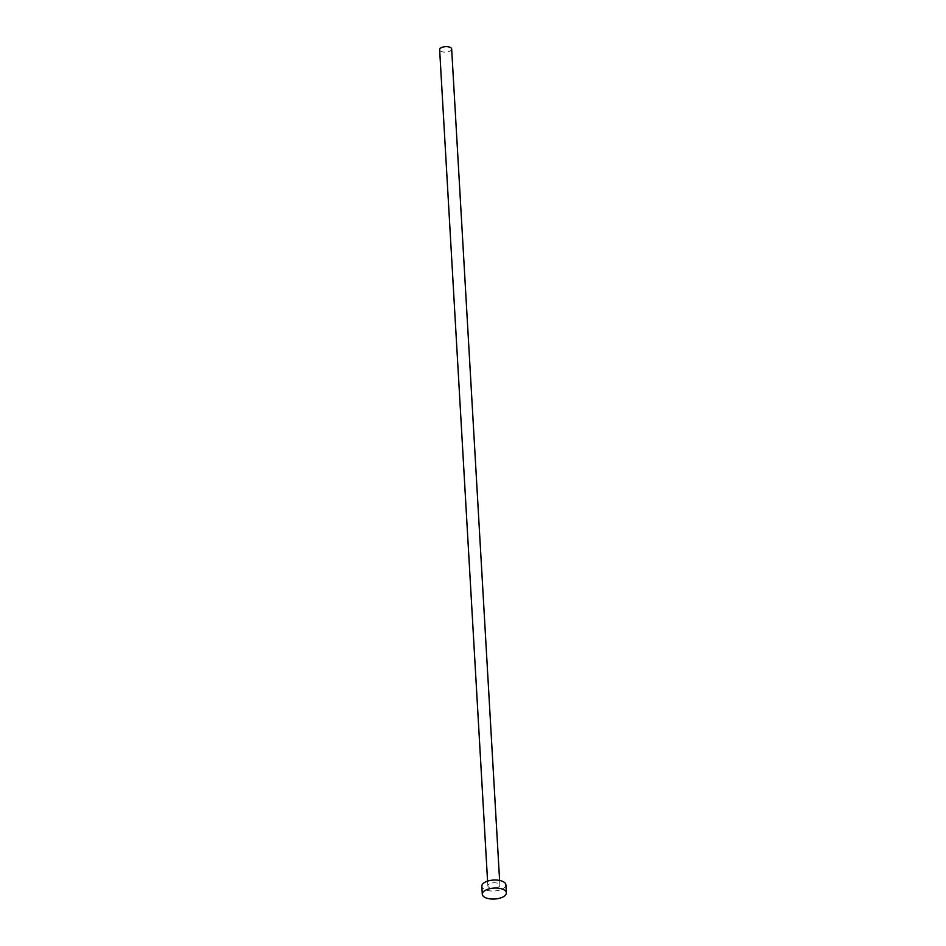 <?xml version="1.0" encoding="UTF-8"?>
<svg xmlns="http://www.w3.org/2000/svg" width="946" height="946" viewBox="0 0 946 946"><rect width="100%" height="100%" fill="white"/><g stroke="black" fill="none" stroke-linecap="round" stroke-linejoin="round"><path stroke-width="0.71" stroke-dasharray="4.73 3.55" d="M451.668 49.038A6.031 2.732 -3.3 0 1 449.114 51.462A6.031 2.732 -3.3 0 1 442.953 51.959A6.031 2.732 -3.3 0 1 439.642 49.724M497.324 887.596A6.031 2.732 -3.3 0 1 491.163 888.093A6.031 2.732 -3.3 0 1 487.852 885.87A6.031 2.732 -3.3 0 1 490.406 883.434A6.031 2.732 -3.3 0 1 496.567 882.949A6.031 2.732 -3.3 0 1 499.878 885.172A6.031 2.732 -3.3 0 1 497.324 887.596M505.897 884.829A12.05 5.475 -3.3 0 1 500.789 889.689A12.05 5.475 -3.3 0 1 488.455 890.659A12.05 5.475 -3.3 0 1 481.833 886.213M487.58 881.14L487.852 885.87M499.606 880.442L499.878 885.172"/><path stroke-width="1.42" d="M487.58 881.14L439.642 49.724A6.031 2.732 -3.3 0 1 442.196 47.3A6.031 2.732 -3.3 0 1 448.357 46.815A6.031 2.732 -3.3 0 1 451.668 49.038L499.606 880.442M482.294 894.254L481.833 886.213A12.05 5.475 -3.3 0 1 486.942 881.353A12.05 5.475 -3.3 0 1 499.275 880.383A12.05 5.475 -3.3 0 1 505.897 884.829L506.358 892.87A12.05 5.475 -3.3 0 1 501.25 897.719A12.05 5.475 -3.3 0 1 488.916 898.7A12.05 5.475 -3.3 0 1 482.294 894.254A12.05 5.475 -3.3 0 1 487.415 889.394A12.05 5.475 -3.3 0 1 499.736 888.412A12.05 5.475 -3.3 0 1 506.358 892.87"/></g></svg>
